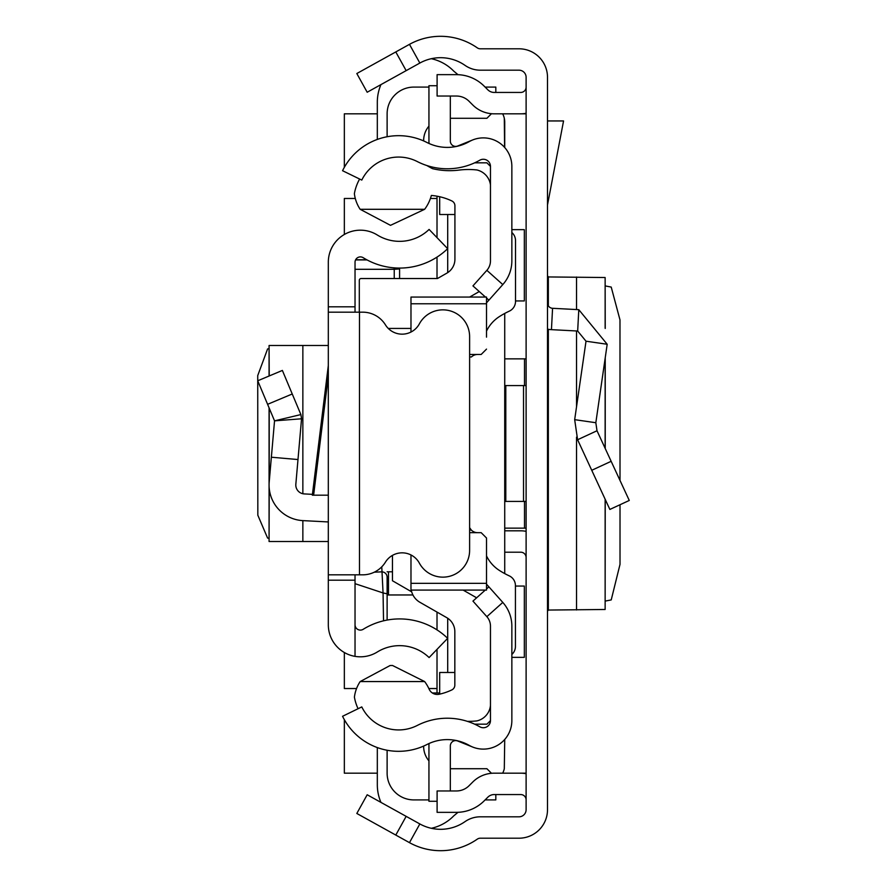 <?xml version="1.0" encoding="UTF-8"?>
<svg xmlns="http://www.w3.org/2000/svg" width="887" height="887" viewBox="0 0 887 887"><rect width="100%" height="100%" fill="white"/><g stroke="black" fill="none" stroke-linecap="round" stroke-linejoin="round"><path stroke-width="1.33" d="M620.013 480.444L619.98 319.874L611.221 287.078L605.233 285.913M620.013 504.736L620.013 564.354L611.221 599.922L605.233 601.087M605.134 499.215L605.134 609.48L605.233 499.425M605.134 609.48L548.343 610.056L547.501 611.232M395.79 835.066L356.818 813.468L367.185 794.763L406.157 816.362L395.79 835.066L409.472 842.65A64.152 64.152 0 0 0 477.273 839.157A5.344 5.344 0 0 1 480.333 838.204L518.984 838.204A28.517 28.517 0 0 0 547.501 809.687L547.501 77.313A28.517 28.517 0 0 0 518.984 48.796L480.333 48.796A5.344 5.344 0 0 1 477.273 47.843A64.152 64.152 0 0 0 409.472 44.35L395.79 51.934L406.157 70.638L367.185 92.237L356.818 73.532L395.79 51.934M406.157 816.362L419.839 823.945A42.764 42.764 0 0 0 465.043 821.617A26.732 26.732 0 0 1 480.333 816.816L518.984 816.816A7.129 7.129 0 0 0 526.113 809.687L526.113 77.313A7.129 7.129 0 0 0 518.984 70.184L480.333 70.184A26.732 26.732 0 0 1 465.043 65.383A42.764 42.764 0 0 0 419.839 63.055L406.157 70.638M526.113 528.142L504.725 528.142M504.725 358.858L526.113 358.858M526.113 557.546A5.344 5.344 0 0 0 520.769 552.202L504.725 552.202M526.113 531.357A26.732 26.732 0 0 0 520.769 530.814L504.725 530.814M526.113 385.579L504.725 385.579M526.113 501.421L523.53 501.421L523.53 385.579M505.801 385.579L505.801 501.421L504.725 501.421M505.801 501.421L523.53 501.421M526.113 799.908A5.344 5.344 0 0 0 520.769 794.564L494.159 794.564A8.914 8.914 0 0 0 487.861 797.169L484.169 800.861A39.205 39.205 0 0 1 456.45 812.348L437.103 812.348L437.103 790.96L456.45 790.96A17.818 17.818 0 0 0 469.046 785.738L472.738 782.046A30.291 30.291 0 0 1 494.159 773.176L520.769 773.176A26.732 26.732 0 0 1 526.113 773.719M526.113 87.092A5.344 5.344 0 0 1 520.769 92.436L494.159 92.436A8.914 8.914 0 0 1 487.861 89.831L484.169 86.139A39.205 39.205 0 0 0 456.45 74.652L437.103 74.652L437.103 96.04L456.45 96.04A17.818 17.818 0 0 1 469.046 101.262L472.738 104.954A30.291 30.291 0 0 0 494.159 113.824L520.769 113.824A26.732 26.732 0 0 0 526.113 113.281M547.501 302.966A5.344 5.344 0 0 0 552.568 308.299L551.448 329.654A26.732 26.732 0 0 1 547.501 329.155M597.006 430.749L629.271 500.456L609.868 509.437L577.603 439.741L574.676 419.662L595.831 422.722L597.006 430.749L577.603 439.741M552.568 308.299L578.79 309.674L607.185 344.267L586.019 341.207L574.676 419.662M607.185 344.267L595.831 422.722M551.448 329.654L577.67 331.028L586.019 341.207M547.501 120.954L563.555 120.954L547.501 204.952M547.501 275.768L548.343 276.944L605.134 277.52L605.134 328.223M605.233 328.456L605.134 277.52M504.725 147.53L504.725 122.14A17.818 17.818 0 0 0 504.304 118.281L504.581 147.375M504.725 573.59L504.725 313.444M502.663 773.176A17.818 17.818 0 0 0 504.304 768.719L504.725 739.47M515.513 300.937L524.328 300.937L524.328 229.655L511.854 229.655M511.854 657.345L524.328 657.345L524.328 586.063L515.425 586.063M526.113 773.176L520.769 773.176M377.319 773.176L344.344 773.176L344.344 719.667M344.344 167.333L344.344 113.824L377.319 113.824M520.769 113.824L526.113 113.824M437.014 198.466L430.417 198.466M355.299 198.466L344.344 198.466L344.344 234.478M344.344 652.522L344.344 688.534L356.563 688.534M428.831 688.534L437.014 688.534M502.663 113.824A17.818 17.818 0 0 1 504.304 118.281M431.315 58.708A44.55 44.55 0 0 1 453.723 71.104L458.002 74.685M377.319 139.436L377.319 102.238A44.55 44.55 0 0 1 380.955 84.609M437.014 649.362L437.014 692.98L432.346 692.98L439.686 692.98M377.319 747.564L377.319 784.762A44.55 44.55 0 0 0 380.955 802.391M431.315 828.292A44.55 44.55 0 0 0 453.723 815.896L458.002 812.315M490.467 720.61L490.467 626.155A14.259 14.259 0 0 0 486.852 616.665L502.796 602.417A35.635 35.635 0 0 1 511.854 626.155L511.854 720.61A28.517 28.517 0 0 1 469.267 745.402A44.55 44.55 0 0 0 427.013 744.481A62.367 62.367 0 0 1 342.559 716.286L361.785 706.917A40.99 40.99 0 0 0 417.278 725.444A65.937 65.937 0 0 1 479.823 726.808A7.129 7.129 0 0 0 490.467 720.61L486.908 724.169L474.667 724.169M474.667 162.831L486.908 162.831L490.467 166.39A7.129 7.129 0 0 0 479.823 160.192A65.937 65.937 0 0 1 417.278 161.556A40.99 40.99 0 0 0 361.785 180.083L342.559 170.714A62.367 62.367 0 0 1 427.013 142.519A44.55 44.55 0 0 0 469.267 141.598A28.517 28.517 0 0 1 511.854 166.39L511.854 260.845A35.635 35.635 0 0 1 502.796 284.583L488.903 300.15L486.519 298.021M447.702 272.619L447.702 214.51M447.702 672.49L447.702 618.25M423.653 140.922A22.275 22.275 0 0 1 428.942 126.131M491.487 113.702L486.908 118.281L450.33 118.281M495.822 92.436L495.822 87.092L485.122 87.092M428.942 87.092L413.841 87.092A26.732 26.732 0 0 0 387.12 113.824L387.12 136.753M437.014 196.182L437.014 237.638M437.014 257.097L437.014 278.529M392.464 555.384L392.464 580.752L411.701 591.862M437.014 612.085L437.014 629.903M387.12 750.247L387.12 773.176A26.732 26.732 0 0 0 413.841 799.908L428.942 799.908M485.122 799.908L495.822 799.908L495.822 794.564M491.487 773.298L486.908 768.719L450.33 768.719M428.942 760.869A22.275 22.275 0 0 1 423.653 746.078M392.464 571.793L387.12 571.793M412.932 594.966L388.484 594.966L388.484 571.793M387.12 594.966L388.484 594.966M269.071 348.735L267.597 348.924L257.729 375.589L257.829 515.214L267.597 538.076L269.071 538.265M328.312 356.618L328.312 345.486L269.071 345.486L269.216 375.955M313.621 495.179L328.312 375.999L328.312 365.566L312.335 495.179L328.312 495.179M355.033 574.831L355.033 580.187L328.312 580.187L328.312 306.813L355.033 306.813L355.033 312.169M355.033 306.813L355.033 262.253A5.344 5.344 0 0 1 363.204 257.707A69.164 69.164 0 0 0 447.669 248.67L429.097 229.434A42.432 42.432 0 0 1 377.274 234.988A32.076 32.076 0 0 0 328.312 262.253L328.312 306.813M328.312 580.187L328.312 624.747A32.076 32.076 0 0 0 377.274 652.012A42.432 42.432 0 0 1 429.097 657.566L447.669 638.33A69.164 69.164 0 0 0 363.204 629.293A5.344 5.344 0 0 1 355.033 624.747L355.033 655.305M269.216 488.116L269.071 541.513L328.312 541.513L328.312 521.944L302.855 520.614A35.635 35.635 0 0 1 269.216 481.929L271.367 457.215L297.988 459.544L295.837 484.247A8.914 8.914 0 0 0 304.252 493.915L312.435 494.347M355.033 580.187L355.033 624.747M328.312 574.831L359.49 574.831L359.49 312.169L328.312 312.169M359.49 312.169L362.683 312.169A26.732 26.732 0 0 1 385.435 324.853A19.603 19.603 0 0 0 419.363 323.877A26.732 26.732 0 0 1 469.611 336.583L469.611 550.417A26.732 26.732 0 0 1 419.363 563.123A19.603 19.603 0 0 0 385.435 562.147A26.732 26.732 0 0 1 362.683 574.831L359.49 574.831M267.597 404.317L292.244 393.983L282.376 370.433L257.729 380.778L274.538 420.848L301.547 418.786L297.988 459.544M292.244 393.983L300.881 414.573L274.538 420.848L271.367 457.215M300.881 414.573L301.547 418.786L300.881 414.573M399.593 278.529L399.593 268.074L399.593 268.938L394.238 269.304L394.238 267.863M383.528 620.822L383.062 592.948L355.033 583.668M374.281 572.193L381.765 571.849A5.344 5.322 0 0 1 387.12 577.171L387.12 620.068L387.12 577.171M387.12 593.813L383.062 592.948L381.765 566.826M485.433 297.056L472.948 285.902L486.852 270.335A14.259 14.259 0 0 0 490.467 260.845L490.467 166.39M502.796 602.417L486.519 584.189M488.903 586.85L486.519 588.979M485.289 590.077L472.948 601.098L486.852 616.665M486.519 302.811L488.903 300.15M472.66 747.042L457.681 740.989A5.344 5.344 0 0 0 450.33 745.945L450.33 790.96M429.053 743.494A26.732 26.732 0 0 0 428.942 745.945L428.942 801.283L437.103 801.283M472.66 139.958L457.681 146.011A5.344 5.344 0 0 1 450.33 141.055L450.33 96.04M437.103 85.717L428.942 85.717L428.942 141.055A26.732 26.732 0 0 0 429.053 143.506M440.795 693.878L439.686 693.878L439.686 672.49L454.831 672.49M490.456 184.806A8.914 8.914 0 0 0 490.467 184.219M454.92 214.51L439.686 214.51L439.686 196.726M358.071 708.724A46.335 46.335 0 0 1 354.412 697.16A35.923 35.923 0 0 1 360.166 681.56L390.08 665.527L392.486 665.472L424.64 681.56A40.192 40.192 0 0 1 429.153 689.21A8.881 8.881 0 0 0 439.154 694.255A58.764 58.764 0 0 0 451.771 689.953A5.344 5.344 0 0 0 454.831 685.119L454.831 631.588A16.044 16.044 0 0 0 446.76 617.662L419.939 602.306A17.818 17.818 0 0 1 411.269 590.077M426.858 165.536A99.144 99.144 0 0 0 432.512 168.652A73.599 73.599 0 0 0 459.078 170.082A77.169 77.169 0 0 1 476.951 169.971A17.718 17.718 0 0 1 490.467 184.951M486.519 303.786L410.98 303.786L410.98 297.056L486.519 297.056L486.519 337.138M511.854 654.451A10.688 10.688 0 0 0 515.425 646.479L515.425 585.553A10.688 10.688 0 0 0 509.227 575.851A81.97 81.97 0 0 1 499.259 570.352A35.635 35.635 0 0 1 486.519 555.949M477.605 532.666A8.914 8.914 0 0 1 471.296 530.049L469.611 530.049M477.605 354.467A8.914 8.914 0 0 0 471.429 356.951L469.611 356.951M486.519 331.084A35.635 35.635 0 0 1 499.27 316.67A81.97 81.97 0 0 1 509.304 311.149A10.688 10.688 0 0 0 515.513 301.447L515.513 240.565A10.688 10.688 0 0 0 511.854 232.516M410.98 303.786L410.98 332.037M481.175 354.467L469.611 354.467L481.175 354.467L486.519 349.112M481.175 532.666L469.611 532.666L481.175 532.666L486.519 538.01L486.519 549.995M486.519 538.01L486.519 590.077L410.98 590.077L410.98 583.336L486.519 583.336M410.98 554.963L410.98 583.336M359.302 312.169L359.302 280.303A1.785 1.785 180 0 1 361.087 278.529L437.457 278.529L446.848 273.141A16.044 16.044 0 0 0 454.92 259.226L454.92 205.784A5.344 5.344 0 0 0 451.871 200.961A58.764 58.764 0 0 0 431.348 195.45A40.192 40.192 0 0 1 424.64 209.299L360.155 209.299A35.979 35.979 0 0 1 354.379 193.665A46.335 46.335 0 0 1 359.623 179.041M479.268 291.546L469.655 297.056M388.251 328.423L410.98 328.423M424.64 209.299L390.502 225.342L360.155 209.299M463.125 590.077L476.629 597.805M360.166 681.56L424.64 681.56M490.467 705.376A17.529 17.529 0 0 1 476.951 720.887A77.169 77.169 0 0 1 467.382 721.353M471.296 530.049L469.611 527.676M419.839 823.945L409.472 842.65M419.839 63.055L409.472 44.35M524.505 528.142L524.505 501.421M524.505 385.579L524.505 358.858M611.154 461.307L591.751 470.287M578.79 309.674L577.67 331.028M548.343 276.944L548.343 305.849M548.343 329.31L548.343 610.056M576.528 277.021L576.528 309.563M576.528 330.973L576.528 406.845M576.528 437.147L576.528 609.979M605.134 358.392L605.134 448.312M269.216 481.929L269.216 408.164M302.855 541.513L302.855 520.614M302.855 493.737L302.855 345.486M355.033 269.304L394.238 269.304L394.238 278.529M367.041 259.924L355.576 259.924M486.852 270.335L502.796 284.583M605.233 357.727L605.233 448.523M269.071 541.513L269.071 407.843M269.071 376.01L269.071 345.486M366.763 259.769L355.643 259.769"/></g></svg>
